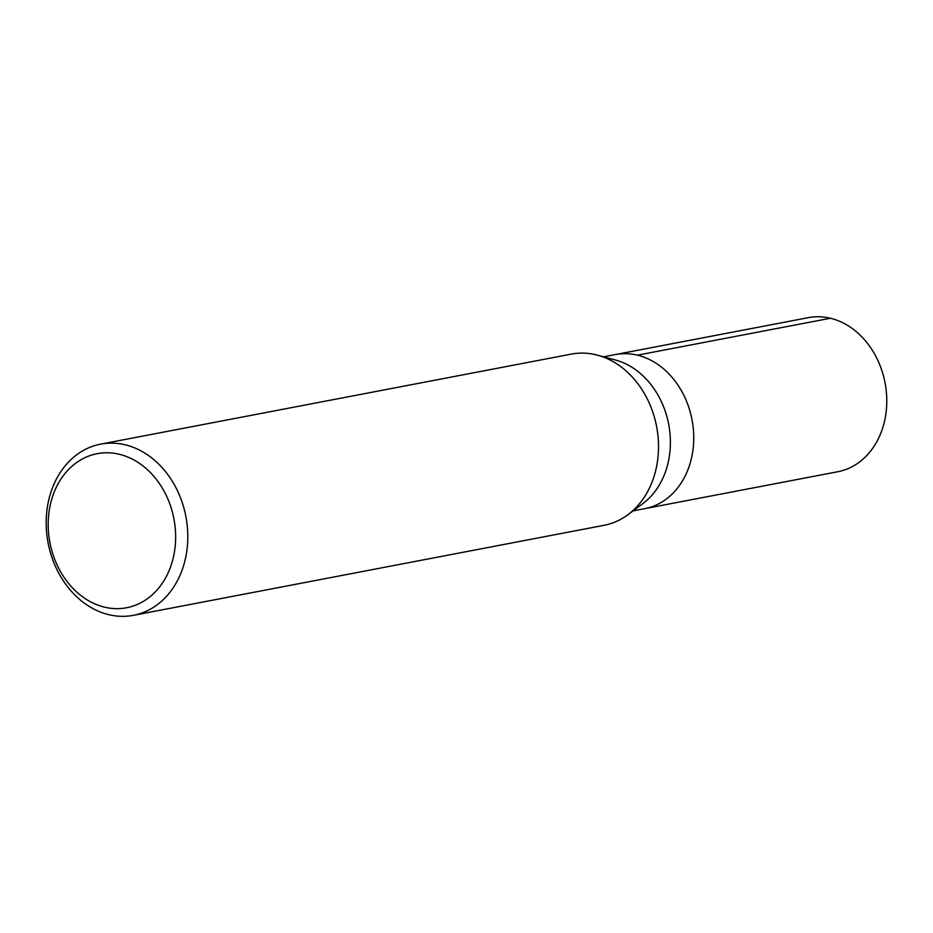 <?xml version="1.0" encoding="UTF-8"?>
<svg xmlns="http://www.w3.org/2000/svg" width="933" height="933" viewBox="0 0 933 933"><rect width="100%" height="100%" fill="white"/><g stroke="black" fill="none" stroke-linecap="round" stroke-linejoin="round"><path stroke-width="1.4" d="M633.052 510.887L837.776 471.736A78.43 63.129 -100.8 0 0 886.35 409.902A78.43 63.129 -100.8 0 0 808.305 317.663L615.29 354.575A78.43 63.129 79.2 0 1 693.324 446.814A78.43 63.129 79.2 0 1 644.761 508.648A78.43 63.129 -100.8 0 0 693.324 446.814A78.43 63.129 -100.8 0 0 615.29 354.575L603.593 356.814M597.482 355.181L615.465 360.01A78.43 63.129 79.2 0 1 669.964 451.292A78.43 63.129 79.2 0 1 642.919 503.54L627.991 514.666A87.154 70.15 -100.8 0 0 658.045 456.599A87.154 70.15 -100.8 0 0 597.482 355.181A87.154 70.15 -100.8 0 0 571.323 354.108L100.624 444.143A87.154 70.15 79.2 0 1 187.335 546.633A87.154 70.15 79.2 0 1 133.361 615.337A87.154 70.15 79.2 0 1 46.65 512.847A87.154 70.15 79.2 0 1 100.624 444.143M133.361 615.337L604.071 525.302A87.154 70.15 -100.8 0 0 627.991 514.666M48.609 515.517A78.43 63.129 79.2 0 1 119.272 454.266A78.43 63.129 79.2 0 1 175.217 545.922A78.43 63.129 79.2 0 1 104.554 607.161A78.43 63.129 79.2 0 1 48.609 515.517M830.405 318.246L637.379 355.17"/></g></svg>

